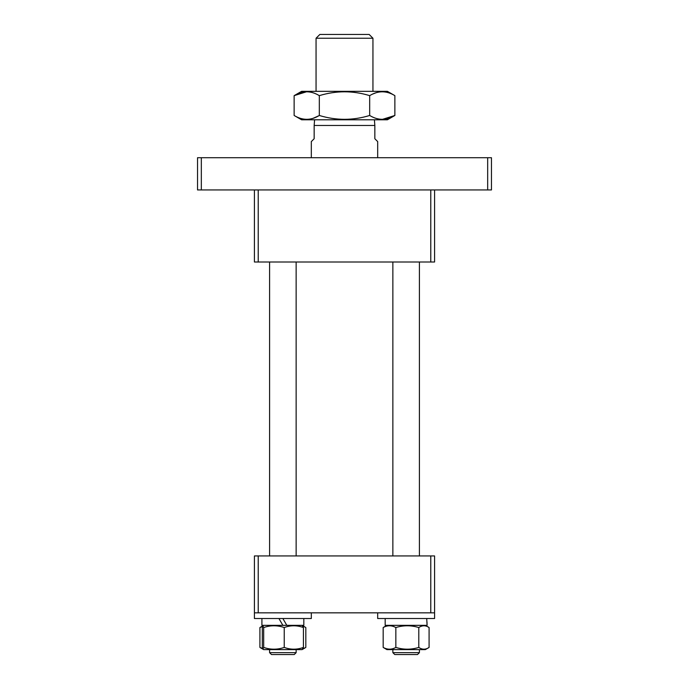 <?xml version="1.0" encoding="UTF-8"?>
<svg xmlns="http://www.w3.org/2000/svg" width="689" height="689" viewBox="0 0 689 689"><rect width="100%" height="100%" fill="white"/><g stroke="black" fill="none" stroke-linecap="round" stroke-linejoin="round"><path stroke-width="1.03" d="M254.422 555.937L258.22 555.937L258.22 612.831L254.422 612.831L254.422 555.937M430.78 555.937L434.578 555.937L434.578 612.831L430.78 612.831L430.78 555.937L258.22 555.937M430.78 612.831L258.22 612.831M434.578 189.949L434.578 262.009L430.78 262.009L430.78 189.949M258.22 189.949L258.22 262.009L430.78 262.009M258.22 262.009L254.422 262.009L254.422 189.949M372.947 38.239L316.053 38.239L319.851 34.45L369.149 34.45L372.947 38.239L372.947 91.344M316.053 38.239L316.053 91.344M374.403 119.783L374.842 125.476L314.158 125.476L314.158 138.747L311.316 141.589L311.316 157.712M314.597 119.783L314.158 125.476M374.842 125.476L374.842 138.747L377.684 141.589L377.684 157.712M294.246 654.55L271.492 654.55L269.597 652.655L296.141 652.655L294.246 654.55L296.141 652.655L296.141 649.624L296.141 652.655M261.915 618.524L261.915 625.345L282.869 625.345L278.924 618.524M303.823 618.524L303.823 625.345L286.813 625.345L282.869 618.524M254.422 618.524L254.422 612.831L254.422 618.524L311.316 618.524L311.316 612.831M262.922 649.184L263.672 649.624L302.066 649.624L303.427 647.427C297.054 649.77 290.655 649.77 284.238 647.427C277.409 649.77 270.553 649.77 263.68 647.427L262.922 649.184L262.311 647.427L262.311 627.533L262.922 625.776L263.68 627.533C270.553 625.199 277.409 625.199 284.238 627.533C290.62 625.199 297.019 625.199 303.427 627.533L302.066 625.345L305.821 627.533L305.821 647.427L303.065 648.805M282.869 625.345L286.813 625.345M303.427 627.533L303.427 647.427M263.68 627.533L263.68 647.427M284.238 627.533L284.238 647.427M201.326 189.949L197.536 189.949L197.536 157.712L201.326 157.712L201.326 189.949L487.674 189.949L487.674 157.712L201.326 157.712M487.674 157.712L491.464 157.712L491.464 189.949L487.674 189.949M397.536 649.624L425.328 649.624L429.083 647.427C425.664 649.77 422.236 649.77 418.791 647.427C411.161 649.77 403.513 649.77 395.848 647.427C391.636 649.77 387.407 649.77 383.179 647.427L386.934 649.624L397.536 649.624M386.184 625.776L383.179 627.533C387.39 625.199 391.61 625.199 395.848 627.533C403.478 625.199 411.126 625.199 418.791 627.533C422.236 625.199 425.664 625.199 429.083 627.533L429.083 647.427M425.328 625.345L429.083 627.533M383.179 627.533L383.179 647.427M395.848 627.533L395.848 647.427M418.791 627.533L418.791 647.427M262.595 648.59L259.917 647.427L263.672 649.624M262.922 625.776L259.917 627.533L262.595 626.379M303.065 626.163L305.132 627.119M259.917 627.533L259.917 647.427M426.991 621.934L427.085 625.345L385.177 625.345L385.177 618.524L385.177 625.345M427.085 625.345L426.715 618.524M434.578 612.831L434.578 618.524L377.684 618.524L377.684 612.831L377.684 618.524M394.771 654.55L392.859 652.655L419.403 652.655L419.403 649.624L419.403 652.655L417.508 654.55L394.771 654.55M301.593 119.783L387.407 119.783L394.866 115.476C386.486 120.592 378.097 120.592 369.683 115.476C352.94 120.592 336.154 120.592 319.317 115.476C310.946 120.592 302.549 120.592 294.134 115.476L301.593 119.783M306.614 91.749L294.134 95.642L301.593 91.344L387.407 91.344L394.866 95.642L394.866 115.476L382.386 119.378M294.134 115.476L294.134 95.642C302.514 90.526 310.903 90.526 319.317 95.642C336.154 90.526 352.94 90.526 369.683 95.642C378.054 90.526 386.451 90.526 394.866 95.642M313.082 118.327L318.904 115.718M319.317 95.642L319.317 115.476M369.683 95.642L369.683 115.476M375.918 92.8L372.947 93.954M296.141 262.009L296.141 555.937M269.597 262.009L269.597 555.937M269.597 649.624L269.597 652.655M386.934 649.624L386.184 649.184M302.066 649.624L305.132 647.849M392.859 262.009L392.859 555.937M392.859 649.624L392.859 652.655M419.403 262.009L419.403 555.937L419.403 262.009M417.508 654.55L419.403 652.655"/></g></svg>

